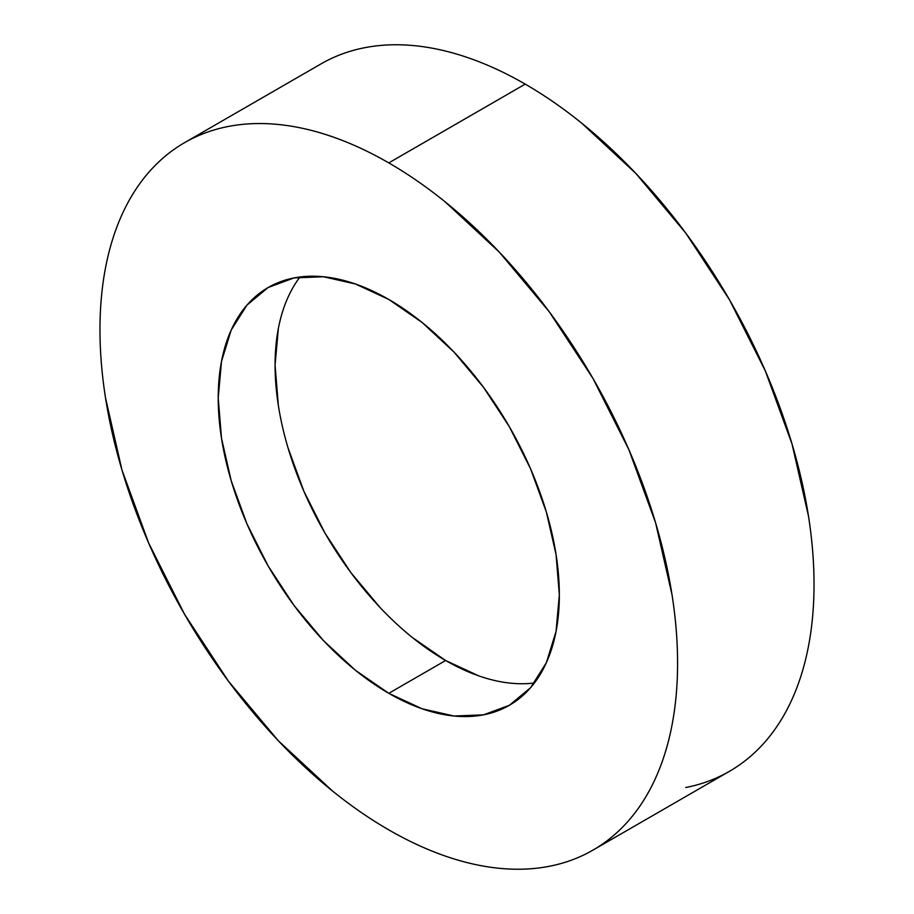 <?xml version="1.0" encoding="UTF-8"?>
<svg xmlns="http://www.w3.org/2000/svg" width="914" height="914" viewBox="0 0 914 914"><rect width="100%" height="100%" fill="white"/><g stroke="black" fill="none" stroke-linecap="round" stroke-linejoin="round"><path stroke-width="1.37" d="M685.671 787.537C701.438 784.475 716.028 779.071 729.441 771.325A408.432 235.812 -120 0 0 792.05 444.044A408.432 235.812 -120 0 0 525.219 84.122L388.781 162.898A408.432 235.812 60 0 1 655.601 522.819A408.432 235.812 60 0 1 592.992 850.1A408.432 235.812 60 0 1 388.781 829.878A408.432 235.812 60 0 1 121.95 469.956A408.432 235.812 60 0 1 184.559 142.675A408.432 235.812 60 0 1 388.781 162.898L525.219 84.122C506.265 73.177 487.482 64.471 468.882 58.005C450.282 51.538 432.219 47.437 414.705 45.7C397.179 43.963 380.532 44.626 364.766 47.688C348.999 50.75 334.41 56.154 321.008 63.9L184.559 142.675C197.972 134.929 212.562 129.525 228.329 126.463C244.095 123.401 260.741 122.739 278.256 124.475C295.77 126.212 313.833 130.314 332.433 136.78C351.033 143.247 369.816 151.953 388.781 162.898C407.735 173.843 426.518 186.822 445.118 201.834L499.295 252.093L549.234 311.743L592.992 378.476L628.912 449.757L655.601 522.819L672.041 594.865C675.732 618.481 677.582 641.228 677.582 663.13C677.582 685.032 675.732 705.642 672.041 724.985C668.34 744.327 662.856 762.013 655.601 778.054C648.346 794.095 639.446 808.182 628.912 820.304C618.378 832.426 606.405 842.365 592.992 850.1C579.59 857.846 565.001 863.25 549.234 866.312C533.468 869.374 516.821 870.037 499.295 868.3C481.781 866.563 463.718 862.462 445.118 855.995C426.518 849.529 407.735 840.823 388.781 829.878C369.816 818.933 351.033 805.954 332.433 790.941L278.256 740.683L228.329 681.033L184.559 614.299L148.639 543.019L121.95 469.956L105.521 397.91C101.82 374.294 99.969 351.547 99.969 329.646C99.969 307.744 101.82 287.133 105.521 267.791C109.223 248.448 114.696 230.762 121.95 214.721C129.205 198.681 138.105 184.594 148.639 172.472C159.173 160.35 171.147 150.41 184.559 142.675M388.781 693.326A241.205 139.259 60 0 1 231.208 480.775A241.205 139.259 60 0 1 268.179 287.499A241.205 139.259 60 0 1 388.781 299.449A241.205 139.259 60 0 1 546.355 512A241.205 139.259 60 0 1 509.384 705.277A241.205 139.259 60 0 1 388.781 693.326L445.632 660.502L388.781 693.326L422.051 708.761L454.041 716.016L483.529 714.851L509.384 705.277L530.588 687.682L546.355 662.73L556.055 631.391L559.334 594.854L556.055 554.547L546.355 512L530.588 468.848L509.384 426.758L483.529 387.342L454.041 352.118L422.051 322.436L388.781 299.449L355.5 284.014L323.51 276.759L294.022 277.925L268.179 287.499L246.963 305.093L231.208 330.045L221.496 361.384L218.218 397.921L221.496 438.229L231.208 480.775L246.963 523.928L268.179 566.017L294.022 605.434L323.51 640.657L355.5 670.339L388.781 693.326M299.998 276.976A241.205 139.259 -120 0 0 296.913 474.138A241.205 139.259 -120 0 0 445.632 660.502L412.351 637.515M380.361 607.833L350.873 572.61L325.03 533.193L303.814 491.104L288.059 447.951M278.347 405.405L275.068 365.097L278.347 328.56M478.902 675.937L445.632 660.502A241.205 139.259 -120 0 0 534.404 682.975M592.992 850.1L729.441 771.325C742.854 763.59 754.827 753.65 765.361 741.528C775.895 729.406 784.795 715.319 792.05 699.279C799.304 683.238 804.777 665.552 808.479 646.209C812.18 626.867 814.031 606.256 814.031 584.354C814.031 562.453 812.18 539.706 808.479 516.09L792.05 444.044L765.361 370.981L729.441 299.701L685.671 232.967L635.744 173.317L581.567 123.059C562.967 108.046 544.184 95.067 525.219 84.122A408.432 235.812 -120 0 0 321.008 63.9"/></g></svg>
